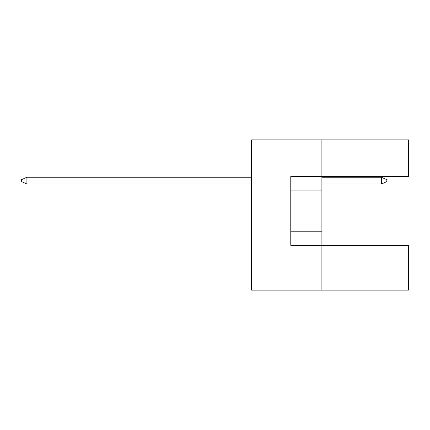 <?xml version="1.0" encoding="UTF-8"?>
<svg xmlns="http://www.w3.org/2000/svg" width="430" height="430" viewBox="0 0 430 430"><rect width="100%" height="100%" fill="white"/><g stroke="black" fill="none" stroke-linecap="round" stroke-linejoin="round"><path stroke-width="0.64" d="M321.898 190.103L321.898 176.569L408.5 176.569L408.5 139.9L321.898 139.9L321.898 176.569L290.777 176.569L290.777 245.31L321.898 245.31L321.898 190.103L290.777 190.103M408.5 290.099L408.5 245.31L321.898 245.31L321.898 290.099L408.5 290.099M321.898 290.099L251.534 290.099L251.534 139.9L321.898 139.9M290.777 231.781L321.898 231.781M381.437 184.013L381.437 177.246L386.849 179.681L386.849 181.578L381.437 184.013L321.898 184.013M381.437 177.246L321.898 177.246M251.534 177.246L26.913 177.246L26.913 184.013L251.534 184.013M26.913 184.013L21.5 181.578L21.5 179.681L26.913 177.246"/></g></svg>
